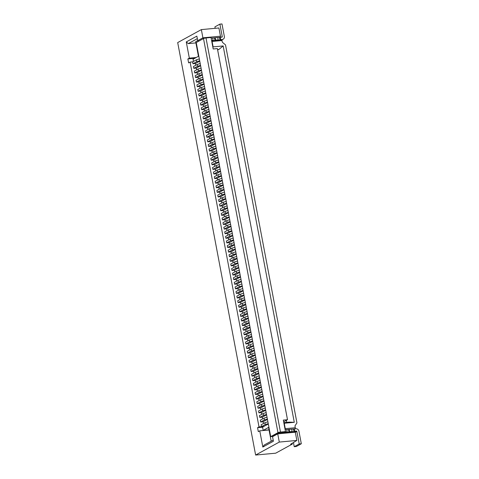 <?xml version="1.0" encoding="UTF-8"?>
<svg xmlns="http://www.w3.org/2000/svg" width="479" height="479" viewBox="0 0 479 479"><rect width="100%" height="100%" fill="white"/><g stroke="black" fill="none" stroke-linecap="round" stroke-linejoin="round"><path stroke-width="0.72" d="M206.7 97.902L203.916 99.309M207.497 102.123L204.509 103.027L200.761 105.087L203.27 104.853L204.784 103.907M207.15 100.285L204.162 101.189L204.509 103.027M203.641 98.434L199.893 100.488L199.545 98.656L203.294 96.596L203.641 98.434L206.629 97.524M204.964 88.711L200.665 91.07L198.156 91.303L201.904 89.25L201.557 87.412L197.809 89.465L198.156 91.303M204.096 84.118L199.797 86.477L197.288 86.711L201.036 84.651L204.024 83.747M221.226 37.2L222.256 36.638A0.473 0.413 -118.7 0 1 221.921 37.134L220.25 37.29L220.466 36.194L218.915 27.974L201.354 29.602L202.91 37.829L220.466 36.194M207.569 102.494L204.802 104.009M236.207 254.068L231.908 256.427L229.399 256.66L233.147 254.6L236.135 253.696M204.162 101.189L200.414 103.248L200.761 105.087M204.892 88.34L201.904 89.25M204.545 86.501L201.557 87.412M237.075 258.66L234.291 260.073M202.425 92.004L198.677 94.058L199.024 95.896L202.773 93.842L202.425 92.004L205.413 91.094M205.76 92.932L202.773 93.842M205.832 93.309L203.048 94.716M224.926 194.354L222.142 195.767M206.281 95.692L203.294 96.596M237.943 263.252L235.159 264.665M220.585 171.392L216.286 173.751L213.778 173.979L217.526 171.925L220.514 171.021M283.73 432.549L285.49 431.585L283.323 420.101L287.502 419.712L283.646 421.825M269.03 429.843L263.175 430.387L268.569 427.424L271.174 441.201M286.729 422.376L286.346 420.346M217.628 49.906L218.909 49.439L223.16 45.948L294.28 422.316L289.328 422.131L283.802 422.646M222.256 36.638L219.891 24.142L221.987 23.95L224.346 36.446A2.85 2.467 61.3 0 1 223.208 39.176A2.85 2.467 61.3 0 1 222.358 39.434L219.951 39.847L221.526 39.697L222.484 42.368L225.513 44.888L296.944 422.909L294.956 425.897L295.303 427.735L285.268 428.663L284.245 423.244L283.909 423.208M222.136 40.529L212.101 41.457L213.125 46.882L212.868 47.241M223.16 45.948L213.125 46.882M294.28 422.316L284.245 423.244M203.503 38.565L196.24 42.547L270.707 436.644L277.97 432.657A1.898 0.335 -10.7 0 1 280.472 432.046L206.006 37.955A1.898 0.335 -10.7 0 0 203.503 38.565L277.97 432.657M287.502 419.712L217.376 48.583L213.197 48.972L211.023 37.488L206.006 37.955M201.354 29.602L177.691 42.583L255.63 455.05L279.293 442.075L277.736 433.854L277.988 433.082L273.21 435.698L272.551 436.698L273.407 441.243L262.821 447.051L259.756 430.837L258.307 431.633L257.558 427.681L259.013 426.885L190.085 62.096L192.702 61.851M198.492 41.314L197.719 40.673L196.857 36.123L186.271 41.93L189.337 58.145L187.882 58.941L188.63 62.893L190.085 62.096M197.719 40.673L202.91 37.829L203.359 38.643M272.551 436.698L277.736 433.854L295.298 432.22L294.711 431.531L295.543 431.453L294.932 431.789M225.795 198.953L223.01 200.36M200.623 65.749L197.839 67.162M219.891 24.142L214.909 26.878L215.185 28.321M199.821 78.221L196.073 80.28L196.42 82.119L200.168 80.059L199.821 78.221L202.809 77.317M265.534 425.43L264.019 426.376L261.51 426.609L261.163 424.771L264.917 422.712L267.905 421.807M268.318 424.017L265.558 425.532M203.156 79.155L200.168 80.059M203.228 79.526L200.444 80.939M257.558 427.681L262.576 427.214L264.019 426.376M259.013 426.885L264.031 426.418M198.953 73.628L195.204 75.688L195.552 77.526L199.3 75.466L198.953 73.628L201.94 72.724M202.36 74.934L198.061 77.293L195.552 77.526M202.288 74.562L199.3 75.466M203.677 81.909L200.689 82.819L196.941 84.873L197.288 86.711M200.689 82.819L201.036 84.651M255.63 455.05L275.694 453.188L292.304 444.081L292.172 443.386M211.149 38.134L212.724 37.991L213.041 40.368M212.736 38.039L215.107 37.817M217.753 37.572L220.124 37.35M218.077 40.02L215.664 40.056L215.233 37.757L214.496 38.015L214.933 40.314L218.059 39.907M219.951 39.847L219.514 37.548L220.25 37.29L220.681 39.589M211.616 40.619L213.065 40.487M221.549 39.835L211.64 40.757M218.173 39.823L217.741 37.524L215.233 37.757M214.933 40.314L215.664 40.056M217.562 49.565L218.909 49.439M212.101 41.457L211.682 40.966M213.155 40.284L211.58 40.434M196.701 61.689L192.947 63.743L192.6 61.905L196.354 59.851L196.701 61.689L199.683 60.779M199.755 61.156L195.456 63.509L192.947 63.743M199.336 58.947L196.354 59.851M193.462 61.438L193.049 59.258L198.444 56.294L195.683 41.691L197.701 40.583M272.707 436.459L270.707 436.644M227.531 208.137L223.226 210.497L220.717 210.724L224.471 208.67L227.459 207.766M197.222 64.443L193.468 66.503L193.815 68.335L197.57 66.282L197.222 64.443L200.204 63.539M230.13 221.915L225.831 224.274L223.322 224.507L227.076 222.448L230.064 221.543M200.551 65.378L197.57 66.282M198.432 70.874L194.684 72.934L194.336 71.096L198.084 69.036L198.432 70.874L201.419 69.97M201.072 68.132L198.084 69.036M201.491 70.341L198.707 71.754M232.734 235.698L229.95 237.105M233.602 240.29L229.303 242.643L226.795 242.877L230.549 240.823L233.53 239.913M218.849 162.201L214.55 164.56L212.041 164.794L215.789 162.74L218.777 161.83M196.246 57.504L189.337 58.145M187.882 58.941L194.791 58.3M195.917 42.906L188.295 43.613L197.336 38.655M186.271 41.93L188.295 43.613M223.19 185.169L218.891 187.529L216.382 187.762L220.13 185.702L223.118 184.798M263.175 430.387L262.576 427.214M285.49 431.585L280.472 432.046M214.508 139.239L211.724 140.652M295.298 432.22L296.854 440.441L290.633 444.237L292.304 444.081M296.854 440.441L279.293 442.075M262.821 447.051L264.145 445.057L273.192 440.099M294.244 428.909L294.681 431.202L293.944 431.459L293.513 429.166L295.92 428.753A2.85 2.467 -118.7 0 1 298.95 431.274L301.309 443.77L296.327 446.5L294.238 446.691L293.477 442.674M294.681 431.202L296.351 431.046A0.473 0.413 61.3 0 1 296.86 431.465L299.219 443.961L301.309 443.77M293.944 431.459L295.543 431.453M299.219 443.961L294.238 446.691M295.07 428.831L295.303 427.735M292.076 431.633L291.735 429.142L289.232 429.37L288.496 429.627L288.927 431.926L292.052 431.519M294.118 428.968L291.747 429.19M289.1 429.435L286.729 429.651M287.035 431.986L285.514 432.381L294.711 431.531M292.172 431.435L288.927 431.926M289.232 429.37L289.663 431.669M285.017 431.842L287.155 431.902L286.723 429.603L285.143 429.753M285.065 432.094L284.34 432.495M285.179 432.417L285.484 432.244M285.268 428.663L285.095 429.483M269.054 429.974L259.756 430.837M206.766 114.966L203.012 117.026L203.359 118.864L207.114 116.804L206.766 114.966L209.754 114.062M263.474 423.502L263.151 421.783L260.642 422.011L260.295 420.179L264.049 418.119L264.396 419.957L260.642 422.011M262.612 418.909L262.282 417.185L259.774 417.419L259.426 415.58L263.181 413.527L263.528 415.365L259.774 417.419M261.744 414.317L261.414 412.593L258.905 412.826L258.558 410.988L262.312 408.934L265.3 408.024M260.875 409.719L260.546 408L258.037 408.234L257.69 406.396L261.444 404.342L261.791 406.174L258.037 408.234M260.007 405.126L259.678 403.408L257.169 403.641L256.822 401.803L260.576 399.749L263.564 398.839M259.139 400.534L258.81 398.815L256.301 399.049L255.954 397.211L259.708 395.151L262.696 394.247M258.271 395.941L257.942 394.223L255.439 394.456L255.091 392.618L258.84 390.559L261.827 389.655M257.403 391.349L257.079 389.631L254.571 389.864L254.223 388.026L257.971 385.966L258.319 387.804L254.571 389.864M256.534 386.757L256.211 385.032L253.702 385.266L253.355 383.434L257.103 381.374L257.451 383.212L253.702 385.266M255.666 382.164L255.343 380.44L252.834 380.673L252.487 378.835L256.235 376.781L256.582 378.62L252.834 380.673M254.798 377.572L254.475 375.847L251.966 376.081L251.619 374.243L255.367 372.189L255.714 374.027L251.966 376.081M253.93 372.973L253.607 371.255L251.098 371.488L250.751 369.65L254.499 367.597L257.486 366.686M253.062 368.381L252.738 366.663L250.23 366.896L249.882 365.058L253.631 362.998L253.978 364.836L250.23 366.896M252.194 363.789L251.87 362.07L249.361 362.304L249.014 360.465L252.762 358.406L253.11 360.244L249.361 362.304M251.325 359.196L251.002 357.478L248.493 357.711L248.146 355.873L251.894 353.813L252.241 355.652L248.493 357.711M250.457 354.604L250.134 352.885L247.625 353.119L247.278 351.281L251.026 349.221L251.373 351.059L247.625 353.119M249.589 350.011L249.266 348.287L246.757 348.52L246.41 346.688L250.164 344.629L250.511 346.467L246.757 348.52M248.721 345.419L248.397 343.694L245.889 343.928L245.541 342.09L249.296 340.036L249.643 341.874L245.889 343.928M247.853 340.826L247.529 339.102L245.02 339.336L244.673 337.497L248.427 335.444L248.775 337.282L245.02 339.336M246.984 336.228L246.661 334.51L244.152 334.743L243.805 332.905L247.559 330.851L247.906 332.683L244.152 334.743M246.116 331.636L245.793 329.917L243.284 330.151L242.937 328.313L246.691 326.253L247.038 328.091L243.284 330.151M245.254 327.043L244.925 325.325L242.416 325.558L242.069 323.72L245.823 321.66L246.17 323.499L242.416 325.558M244.386 322.451L244.056 320.732L241.548 320.966L241.2 319.128L244.955 317.068L245.302 318.906L241.548 320.966M243.518 317.858L243.188 316.14L240.68 316.368L240.332 314.535L244.086 312.476L244.434 314.314L240.68 316.368M242.649 313.266L242.32 311.542L239.811 311.775L239.464 309.937L243.218 307.883L246.206 306.979M241.781 308.674L241.452 306.949L238.943 307.183L238.596 305.345L242.35 303.291L242.697 305.129L238.943 307.183M240.913 304.081L240.584 302.357L238.075 302.59L237.734 300.752L241.482 298.698L241.829 300.537L238.075 302.59M240.045 299.483L239.722 297.764L237.213 297.998L236.866 296.16L240.614 294.106L240.961 295.938L237.213 297.998M239.177 294.89L238.853 293.172L236.345 293.405L235.997 291.567L239.745 289.508L240.093 291.346L236.345 293.405M238.308 290.298L237.985 288.58L235.476 288.813L235.129 286.975L238.877 284.915L239.225 286.753L235.476 288.813M237.44 285.706L237.117 283.987L234.608 284.221L234.261 282.382L238.009 280.323L238.356 282.161L234.608 284.221M236.572 281.113L236.249 279.395L233.74 279.622L233.393 277.79L237.141 275.73L237.488 277.569L233.74 279.622M235.704 276.521L235.381 274.796L232.872 275.03L232.525 273.192L236.273 271.138L236.62 272.976L232.872 275.03M234.836 271.928L234.512 270.204L232.004 270.437L231.656 268.599L235.405 266.546L235.752 268.384L232.004 270.437M233.968 267.33L233.644 265.611L231.135 265.845L230.788 264.007L234.536 261.953L234.884 263.785L231.135 265.845M233.099 262.737L232.776 261.019L230.267 261.253L229.92 259.414L233.668 257.355L234.015 259.193L230.267 261.253M232.231 258.145L231.908 256.427M235.788 251.858L232.806 252.762L229.052 254.822L229.399 256.66M231.363 253.553L231.04 251.834L228.531 252.068L228.184 250.23L231.938 248.17L232.285 250.008L228.531 252.068M230.495 248.96L230.171 247.242L227.663 247.475L227.315 245.637L231.07 243.577L231.417 245.416L227.663 247.475M229.627 244.368L229.303 242.643M233.183 238.081L230.201 238.985L226.447 241.045L226.795 242.877M228.758 239.775L228.435 238.051L225.926 238.285L225.579 236.446L229.333 234.393L229.681 236.231L225.926 238.285M227.896 235.183L227.567 233.459L225.058 233.692L224.711 231.854L228.465 229.8L228.812 231.638L225.058 233.692M227.028 230.585L226.699 228.866L224.19 229.1L223.843 227.262L227.597 225.208L227.944 227.04L224.19 229.1M226.16 225.992L225.831 224.274M229.716 219.705L226.729 220.609L222.974 222.669L223.322 224.507M225.292 221.4L224.962 219.681L222.454 219.915L222.106 218.077L225.86 216.017L226.208 217.855L222.454 219.915M224.423 216.807L224.094 215.089L221.585 215.322L221.238 213.484L224.992 211.425L225.34 213.263L221.585 215.322M223.555 212.215L223.226 210.497M227.112 205.928L224.124 206.832L220.376 208.892L220.717 210.724M222.687 207.623L222.364 205.898L219.855 206.132L219.508 204.299L223.256 202.24L223.603 204.078L219.855 206.132M221.819 203.03L221.496 201.306L218.987 201.539L218.64 199.701L222.388 197.647L222.735 199.486L218.987 201.539M220.951 198.438L220.627 196.713L218.119 196.947L217.771 195.109L221.52 193.055L221.867 194.893L218.119 196.947M220.083 193.839L219.759 192.121L217.25 192.354L216.903 190.516L220.651 188.463L220.999 190.295L217.25 192.354M219.214 189.247L218.891 187.529M222.771 182.96L219.783 183.864L216.035 185.924L216.382 187.762M218.346 184.654L218.023 182.936L215.514 183.17L215.167 181.331L218.915 179.272L219.262 181.11L215.514 183.17M217.478 180.062L217.155 178.344L214.646 178.577L214.299 176.739L218.047 174.679L218.394 176.517L214.646 178.577M216.61 175.47L216.286 173.751M220.166 169.183L217.179 170.087L213.43 172.147L213.778 173.979M215.742 170.877L215.418 169.153L212.91 169.386L212.562 167.548L216.31 165.494L216.658 167.333L212.91 169.386M214.873 166.285L214.55 164.56M218.43 159.992L215.448 160.902L211.694 162.956L212.041 164.794M214.005 161.686L213.682 159.968L211.173 160.202L210.826 158.363L214.58 156.31L214.927 158.142L211.173 160.202M213.137 157.094L212.814 155.376L210.305 155.609L209.958 153.771L213.712 151.717L214.059 153.549L210.305 155.609M212.269 152.502L211.946 150.783L209.437 151.017L209.089 149.179L212.844 147.119L213.191 148.957L209.437 151.017M211.401 147.909L211.077 146.191L208.569 146.424L208.221 144.586L211.975 142.526L212.323 144.365L208.569 146.424M210.538 143.317L210.209 141.598L207.7 141.832L207.353 139.994L211.107 137.934L211.455 139.772L207.7 141.832M209.67 138.724L209.341 137.006L206.832 137.233L206.485 135.401L210.239 133.342L210.586 135.18L206.832 137.233M208.802 134.132L208.473 132.408L205.964 132.641L205.617 130.803L209.371 128.749L209.718 130.587L205.964 132.641M207.934 129.54L207.605 127.815L205.096 128.049L204.749 126.211L208.503 124.157L208.85 125.995L205.096 128.049M207.066 124.941L206.736 123.223L204.228 123.456L203.88 121.618L207.635 119.564L207.982 121.397L204.228 123.456M206.198 120.349L205.868 118.63L203.359 118.864M205.329 115.756L205.006 114.038L202.497 114.271L202.15 112.433L205.898 110.374L206.245 112.212L202.497 114.271M204.461 111.164L204.138 109.446L201.629 109.679L201.282 107.841L205.03 105.781L205.377 107.619L201.629 109.679M203.593 106.572L203.27 104.853M202.725 101.979L202.401 100.255L199.893 100.488M201.857 97.387L201.533 95.662L199.024 95.896M200.988 92.794L200.665 91.07M200.12 88.196L199.797 86.477M199.252 83.603L198.929 81.885L196.42 82.119M198.384 79.011L198.061 77.293M197.516 74.419L197.192 72.7L194.684 72.934M196.647 69.826L196.324 68.108L193.815 68.335M195.779 65.234L195.456 63.509M248.811 320.756L245.823 321.66M249.224 322.966L244.925 325.325M249.158 322.595L246.17 323.499M208.018 104.877L205.03 105.781M208.365 106.715L205.377 107.619M208.437 107.086L205.653 108.499M208.886 109.469L205.898 110.374M209.233 111.308L206.245 112.212M239.68 272.443L235.381 274.796M239.608 272.066L236.62 272.976M209.305 111.679L206.521 113.092M234.471 244.883L230.171 247.242M234.399 244.512L231.417 245.416M212.359 127.839L209.371 128.749M212.706 129.677L209.718 130.587M212.772 130.054L209.994 131.462M238.811 267.845L236.027 269.258M214.095 137.03L211.107 137.934M214.442 138.868L211.455 139.772M213.227 132.438L210.239 133.342M226.663 203.545L222.364 205.898M226.591 203.168L223.603 204.078M213.574 134.27L210.586 135.18M213.64 134.647L210.862 136.06M219.717 166.8L216.933 168.207M211.49 123.247L208.503 124.157M211.838 125.085L208.85 125.995M211.904 125.456L209.125 126.869M197.863 67.264L196.324 68.108M198.725 71.856L197.192 72.7M200.462 81.041L198.929 81.885M203.066 94.824L201.533 95.662M203.934 99.416L202.401 100.255M205.671 108.601L204.138 109.446M206.539 113.194L205.006 114.038M210.173 116.271L207.389 117.684M207.407 117.786L205.868 118.63M211.041 120.864L208.257 122.277M208.275 122.379L206.736 123.223M209.143 126.977L207.605 127.815M210.012 131.569L208.473 132.408M210.88 136.162L209.341 137.006M211.748 140.754L210.209 141.598M215.376 143.832L212.592 145.245M212.616 145.347L211.077 146.191M216.245 148.424L213.46 149.837M213.484 149.939L211.946 150.783M217.113 153.017L214.329 154.43M214.352 154.531L212.814 155.376M217.981 157.609L215.197 159.022M215.221 159.124L213.682 159.968M216.951 168.315L215.418 169.153M221.454 175.985L218.669 177.398M218.687 177.499L217.155 178.344M222.322 180.577L219.538 181.99M219.556 182.092L218.023 182.936M224.058 189.762L221.274 191.175M221.292 191.277L219.759 192.121M222.16 195.875L220.627 196.713M223.028 200.467L221.496 201.306M228.399 212.73L225.615 214.143M225.633 214.245L224.094 215.089M229.261 217.322L226.483 218.735M226.501 218.837L224.962 219.681M230.998 226.507L228.22 227.92M228.238 228.022L226.699 228.866M231.866 231.1L229.082 232.513M229.106 232.62L227.567 233.459M229.974 237.213L228.435 238.051M235.339 249.475L232.554 250.888M232.578 250.99L231.04 251.834M234.309 260.175L232.776 261.019M235.177 264.767L233.644 265.611M236.045 269.366L234.512 270.204M240.548 277.036L237.764 278.449M237.782 278.55L236.249 279.395M241.416 281.628L238.632 283.041M238.65 283.143L237.117 283.987M242.284 286.22L239.5 287.634M239.518 287.735L237.985 288.58M240.368 292.226L238.853 293.172M241.236 296.818L239.722 297.764M242.105 301.411L240.584 302.357M242.973 306.003L241.452 306.949M243.841 310.596L242.32 311.542M244.709 315.194L243.188 316.14M245.577 319.786L244.056 320.732M247.308 328.971L245.793 329.917M248.176 333.564L246.661 334.51M249.044 338.156L247.529 339.102M249.912 342.748L248.397 343.694M250.78 347.341L249.266 348.287M251.649 351.939L250.134 352.885M252.517 356.532L251.002 357.478M253.385 361.124L251.87 362.07M254.253 365.716L252.738 366.663M255.121 370.309L253.607 371.255M255.99 374.901L254.475 375.847M256.858 379.494L255.343 380.44M257.726 384.092L256.211 385.032M258.594 388.685L257.079 389.631M259.462 393.277L257.942 394.223M260.331 397.869L258.81 398.815M261.199 402.462L259.678 403.408M262.067 407.054L260.546 408M262.935 411.647L261.414 412.593M263.803 416.239L262.282 417.185M264.665 420.837L263.151 421.783M244.889 299.998L242.123 301.513M257.037 364.303L254.271 365.818M247.487 313.781L244.727 315.296M255.301 355.119L252.535 356.633M244.021 295.405L241.254 296.92M253.565 345.934L250.804 347.449M248.356 318.373L245.595 319.888M265.713 410.234L262.953 411.754M263.115 396.456L260.348 397.971M257.906 368.896L255.139 370.411M258.774 373.488L256.008 375.009M254.433 350.526L251.667 352.041M243.152 290.813L240.386 292.328M246.619 309.189L243.859 310.703M259.642 378.087L256.876 379.602M245.757 304.59L242.991 306.111M266.581 414.832L263.821 416.347M263.977 401.049L261.217 402.564M264.845 405.641L262.085 407.156M250.96 332.151L248.2 333.665M250.092 327.558L247.332 329.073M256.169 359.711L253.403 361.226M251.828 336.743L249.068 338.264M267.45 419.424L264.689 420.939M260.51 382.679L257.744 384.194M261.378 387.272L258.612 388.786M262.247 391.864L259.48 393.379M252.696 341.341L249.936 342.856M210.622 118.654L207.635 119.564M210.97 120.492L207.982 121.397M215.448 160.902L215.789 162.74M219.298 164.59L216.31 165.494M219.645 166.423L216.658 167.333M217.562 155.4L214.58 156.31M228.327 212.359L225.34 213.263M217.909 157.238L214.927 158.142M216.173 148.053L213.191 148.957M216.694 150.807L213.712 151.717M217.041 152.645L214.059 153.549M240.476 276.658L237.488 277.569M215.825 146.215L212.844 147.119M214.963 141.622L211.975 142.526M215.305 143.46L212.323 144.365M250.541 329.941L247.559 330.851M250.888 331.779L247.906 332.683M224.855 193.983L221.867 194.893M243.601 293.196L240.614 294.106M243.949 295.034L240.961 295.938M246.553 308.811L243.566 309.721L239.811 311.775M243.566 309.721L243.218 307.883M240.129 274.826L237.141 275.73M236.656 256.451L233.668 257.355M237.003 258.289L234.015 259.193M239.261 270.234L236.273 271.138M231.453 228.89L228.465 229.8M225.723 198.575L222.735 199.486M231.8 230.728L228.812 231.638M235.267 249.104L232.285 250.008M217.179 170.087L217.526 171.925M221.382 175.613L218.394 176.517M241.865 284.011L238.877 284.915M242.212 285.849L239.225 286.753M230.585 224.298L227.597 225.208M230.932 226.136L227.944 227.04M224.507 192.145L221.52 193.055M219.783 183.864L220.13 185.702M225.375 196.737L222.388 197.647M221.903 178.368L218.915 179.272M222.25 180.206L219.262 181.11M221.035 173.775L218.047 174.679M228.848 215.113L225.86 216.017M229.196 216.951L226.208 217.855M230.201 238.985L230.549 240.823M223.639 187.552L220.651 188.463M223.986 189.391L220.999 190.295M234.92 247.266L231.938 248.17M210.101 115.9L207.114 116.804M227.98 210.521L224.992 211.425M237.524 261.043L234.536 261.953M237.871 262.881L234.884 263.785M226.729 220.609L227.076 222.448M232.321 233.483L229.333 234.393M232.668 235.321L229.681 236.231M224.124 206.832L224.471 208.67M226.244 201.336L223.256 202.24M238.392 265.635L235.405 266.546M238.74 267.474L235.752 268.384M240.997 279.419L238.009 280.323M241.344 281.257L238.356 282.161M234.051 242.673L231.07 243.577M232.806 252.762L233.147 254.6M268.246 423.646L265.264 424.55L261.51 426.609M265.264 424.55L264.917 422.712M244.47 297.788L241.482 298.698M244.817 299.626L241.829 300.537M247.942 316.164L244.955 317.068M248.29 318.002L245.302 318.906M245.338 302.381L242.35 303.291M245.685 304.219L242.697 305.129M253.146 343.724L250.164 344.629M253.493 345.557L250.511 346.467M264.779 405.27L261.791 406.174M264.432 403.432L261.444 404.342M243.081 290.442L240.093 291.346M242.733 288.603L239.745 289.508M254.014 348.317L251.026 349.221M254.361 350.155L251.373 351.059M260.438 382.302L257.451 383.212M260.091 380.47L257.103 381.374M262.175 391.493L259.187 392.397L255.439 394.456M259.187 392.397L258.84 390.559M267.037 417.215L264.049 418.119M267.384 419.047L264.396 419.957M259.57 377.709L256.582 378.62M259.223 375.871L256.235 376.781M263.043 396.085L260.055 396.989L256.301 399.049M260.055 396.989L259.708 395.151M263.911 400.678L260.923 401.582L257.169 403.641M260.923 401.582L260.576 399.749M255.75 357.502L252.762 358.406M256.097 359.34L253.11 360.244M265.647 409.862L262.66 410.772L258.905 412.826M262.66 410.772L262.312 408.934M251.409 334.534L248.427 335.444M251.756 336.372L248.775 337.282M266.168 412.623L263.181 413.527M266.516 414.455L263.528 415.365M260.959 385.062L257.971 385.966M261.306 386.9L258.319 387.804M249.679 325.349L246.691 326.253M250.026 327.187L247.038 328.091M256.618 362.094L253.631 362.998M256.966 363.932L253.978 364.836M247.074 311.572L244.086 312.476M247.421 313.41L244.434 314.314M255.229 354.747L252.241 355.652M254.882 352.909L251.894 353.813M252.277 339.126L249.296 340.036M252.625 340.964L249.643 341.874M257.834 368.525L254.846 369.429L251.098 371.488M254.846 369.429L254.499 367.597M258.702 373.117L255.714 374.027M258.355 371.279L255.367 372.189M277.988 433.082L285.514 432.381M222.358 39.434L221.573 39.865M294.95 431.813L296.351 431.046M295.315 432.315L296.86 431.465M223.208 39.176L221.693 40.002"/></g></svg>
